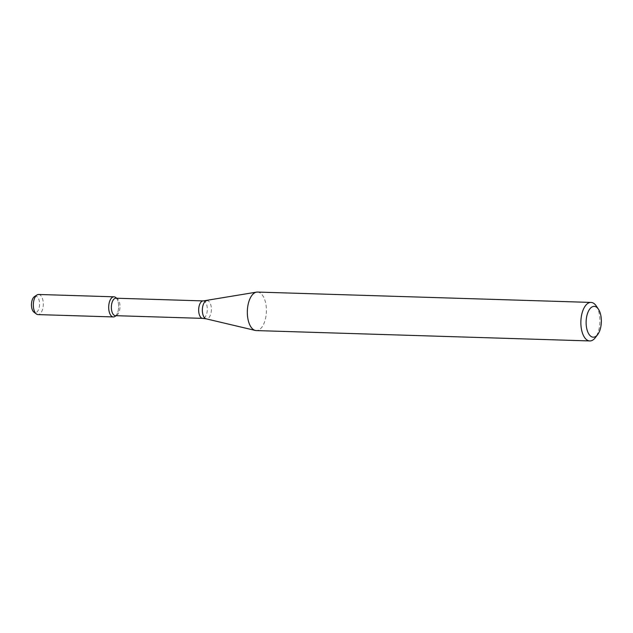 <?xml version="1.0" encoding="UTF-8"?>
<svg xmlns="http://www.w3.org/2000/svg" width="633" height="633" viewBox="0 0 633 633"><rect width="100%" height="100%" fill="white"/><g stroke="black" fill="none" stroke-linecap="round" stroke-linejoin="round"><path stroke-width="0.47" stroke-dasharray="3.17 2.37" d="M115.594 297.423A10.065 4.969 -88.2 0 1 118.64 307.029A10.065 4.969 -88.2 0 1 115.008 316.429M115.942 298.206A8.735 4.312 -88.2 0 1 117.342 298.729A8.735 4.312 -88.2 0 1 119.985 307.068A8.735 4.312 -88.2 0 1 116.828 315.226A8.735 4.312 -88.2 0 1 115.404 315.669M257.457 292.058A19.267 9.519 -88.2 0 1 266.374 311.618A19.267 9.519 -88.2 0 1 256.262 330.576M596.286 306A19.267 9.519 -88.2 0 1 595.305 337.698M34.435 296.648A8.213 4.059 -88.2 0 1 39.578 304.568A8.213 4.059 -88.2 0 1 33.953 312.156M38.629 294.472A10.065 4.969 -88.2 0 1 43.281 304.687A10.065 4.969 -88.2 0 1 38.004 314.593M116.409 298.214A10.065 4.969 -88.2 0 1 118.64 307.029A10.065 4.969 -88.2 0 1 115.871 315.677M203.256 300.912A8.735 4.312 -88.2 0 1 207.3 309.782A8.735 4.312 -88.2 0 1 202.718 318.375M206.698 300.675A9.123 4.51 -88.2 0 1 211.367 309.909A9.123 4.51 -88.2 0 1 206.129 318.826M117.342 298.729L116.67 298.222M116.828 315.226L116.132 315.685"/><path stroke-width="0.95" d="M116.132 315.685L115.008 316.429A10.065 4.969 -88.2 0 1 110.087 314.197A10.065 4.969 -88.2 0 1 108.923 304.291A10.065 4.969 -88.2 0 1 115.594 297.423L116.67 298.222M203.256 300.912A8.735 4.312 -88.2 0 0 198.865 307.401A8.735 4.312 -88.2 0 0 202.718 318.375L115.404 315.669A8.735 4.312 -88.2 0 1 111.558 304.695A8.735 4.312 -88.2 0 1 115.942 298.206L203.256 300.912L256.5 292.13A19.267 9.519 -88.2 0 1 257.457 292.058L590.985 302.424A19.267 9.519 -88.2 0 1 596.286 306L598.454 309.236A15.414 7.612 -88.2 0 1 597.671 334.596A15.414 7.612 -88.2 0 1 589.014 334.319A15.414 7.612 -88.2 0 1 586.467 317.829A15.414 7.612 -88.2 0 1 598.454 309.236M597.671 334.596L595.305 337.698A19.267 9.519 -88.2 0 1 589.79 340.942L256.262 330.576A19.267 9.519 -88.2 0 1 255.313 330.45A19.267 9.519 -88.2 0 1 247.772 306.372A19.267 9.519 -88.2 0 1 256.5 292.13M589.79 340.942A19.267 9.519 -88.2 0 1 581.308 316.737A19.267 9.519 -88.2 0 1 590.985 302.424M115.871 315.677A10.065 4.969 -88.2 0 1 113.362 316.935L38.004 314.593A10.065 4.969 -88.2 0 1 36.39 313.984L33.953 312.156A8.213 4.059 -88.2 0 1 31.65 302.337A8.213 4.059 -88.2 0 1 34.435 296.648L36.975 294.978A10.065 4.969 -88.2 0 1 38.629 294.472L113.987 296.814A10.065 4.969 -88.2 0 1 116.409 298.214M36.39 313.984A10.065 4.969 -88.2 0 1 33.565 301.949A10.065 4.969 -88.2 0 1 36.975 294.978M113.362 316.935A10.065 4.969 -88.2 0 1 108.923 304.291A10.065 4.969 -88.2 0 1 113.987 296.814M202.718 318.375L206.129 318.826A9.123 4.51 -88.2 0 1 202.56 307.424A9.123 4.51 -88.2 0 1 206.698 300.675M206.129 318.826L255.313 330.45"/></g></svg>
